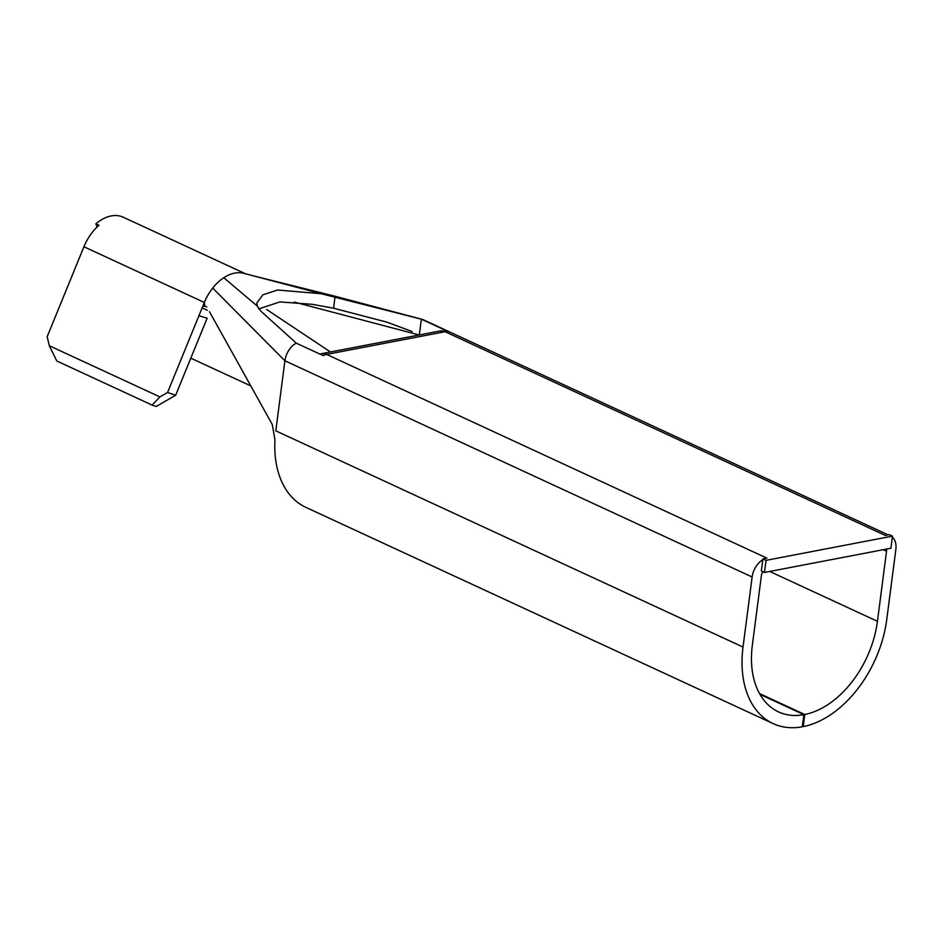 <?xml version="1.0" encoding="UTF-8"?>
<svg xmlns="http://www.w3.org/2000/svg" width="943" height="943" viewBox="0 0 943 943"><rect width="100%" height="100%" fill="white"/><g stroke="black" fill="none" stroke-linecap="round" stroke-linejoin="round"><path stroke-width="1.41" d="M96.999 227.122L95.88 223.845L99.015 225.294A40.537 26.805 114.8 0 0 83.927 246.748L47.15 336.757L49.342 345.751L56.78 360.98L152.106 405.101L159.886 396.909L49.342 345.751M419.329 334.942L421.368 319.17L321.174 293.721L277.584 290.008L262.908 294.817L256.897 302.868L257.18 305.98L260.739 311.06L296.279 343.146A17.504 11.575 -65.2 0 0 284.904 360.78L212.705 288.063A40.537 26.805 114.8 0 0 204.348 302.467L167.559 392.488L175.657 395.247L207.142 318.204L198.914 315.74M321.174 293.721L244.037 273.376A40.537 26.805 114.8 0 0 223.774 277.737A40.537 26.805 114.8 0 0 212.705 288.063M886.349 549.109A4.609 3.041 -65.2 0 1 886.538 551.242L877.438 621.307A86.603 57.264 -65.2 0 1 804.756 714.511L803.247 726.617A99.498 65.798 114.8 0 0 886.75 619.527L895.85 549.463A17.504 11.575 114.8 0 0 892.337 537.133M762.793 559.741L761.331 571.01L764.467 572.46L890.899 548.237L892.467 536.131L766.046 560.354L762.911 558.904L762.793 559.741A17.504 11.575 114.8 0 0 752.125 576.998L743.025 647.063A99.498 65.798 114.8 0 0 773.095 723.587A99.498 65.798 114.8 0 0 802.257 726.805L803.896 714.676A86.603 57.264 -65.2 0 1 778.517 711.882A86.603 57.264 -65.2 0 1 752.337 645.271L761.437 575.206A4.609 3.041 -65.2 0 1 762.97 571.764M175.657 395.247L156.149 406.48L152.106 405.101M258.747 308.927L279.871 301.913L312.357 304.33L333.563 308.22L387.113 322.211L412.197 331.547M95.88 223.845A40.537 26.805 -65.2 0 1 123.262 217.208L245.463 273.765M159.886 396.909L167.559 392.488M250.791 385.911L190.816 358.163M207.342 310.282L202.132 307.878M330.451 351.975L266.657 309.481M743.025 647.063L275.804 430.845L284.904 360.78L752.125 576.998M773.095 723.587L305.874 507.369A99.498 65.798 114.8 0 1 274.967 439.827L272.268 424.491L209.452 311.65M448.338 331.653A17.504 11.575 114.8 0 0 445.084 331.712A16.585 11.233 -100.8 0 0 439.945 330.993L448.338 331.653L421.368 319.17A17.504 11.575 -65.2 0 1 422.099 319.335A17.504 11.575 -65.2 0 1 423.336 319.783L888.188 534.893M803.896 714.676L759.964 694.354M892.467 536.131L889.332 534.681L885.347 535.447L445.084 331.712L326.643 354.403A17.504 11.575 114.8 0 0 323.237 355.617L296.279 343.146M804.756 714.511L759.528 693.576M803.247 726.617L802.34 726.193M439.945 330.993L321.504 353.684A16.585 11.233 -100.8 0 1 326.643 354.403L766.895 558.138L762.911 558.904M204.301 302.585L204.961 306.216L206.741 307.041M202.71 306.475L204.961 306.216M766.046 560.354L764.467 572.46M257.18 305.98L223.774 277.737M886.538 551.242L883.226 549.71M204.348 302.467L83.927 246.748M419.14 334.977L294.216 302.055M877.438 621.307L769.712 571.458M333.563 308.22L335.036 296.821M387.113 322.223L383.388 321.15M422.099 319.335L334.435 296.078L251.463 275.368M321.504 353.684L319.901 354.073"/></g></svg>
